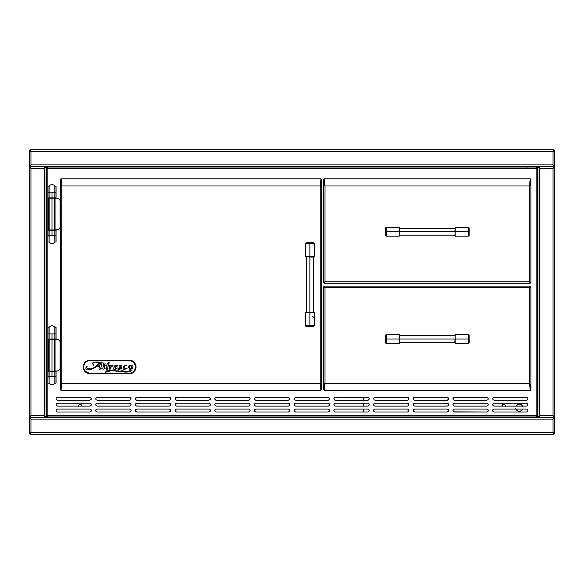 <?xml version="1.0" encoding="UTF-8"?>
<svg xmlns="http://www.w3.org/2000/svg" width="584" height="584" viewBox="0 0 584 584"><rect width="100%" height="100%" fill="white"/><g stroke="black" fill="none" stroke-linecap="round" stroke-linejoin="round"><path stroke-width="0.88" d="M46.472 168.294L47.735 167.031L46.472 168.294M47.735 167.528L46.888 168.294M47.735 416.969L46.472 415.706M47.735 416.553L46.888 415.706M527.024 167.447L527.024 167.031L536.265 167.031L537.112 168.294L536.265 167.528M531.922 167.031L528.425 167.031L531.922 167.031M536.265 167.031L537.528 168.294M536.265 416.553L537.112 415.706M537.528 415.706L536.265 416.969M527.534 397.719A1.467 1.467 0 0 0 526.498 397.288A1.467 1.467 0 0 1 527.965 398.762A1.467 1.467 0 0 1 526.498 400.23A1.467 1.467 0 0 0 527.965 398.762L527.534 397.719L526.498 397.288L494.152 397.288L526.498 397.288L527.856 398.2L527.856 399.325L527.965 398.762M448.147 397.719A1.467 1.467 0 0 0 447.11 397.288A1.467 1.467 0 0 1 448.578 398.762A1.467 1.467 0 0 1 447.11 400.23A1.467 1.467 0 0 0 448.578 398.762L448.147 397.719L447.11 397.288L414.764 397.288L447.11 397.288L448.468 398.2L448.468 399.325L448.578 398.762M408.771 398.193A1.467 1.467 0 0 0 407.413 397.288L375.067 397.288L373.709 398.2L374.03 399.799L375.067 400.23L407.413 400.23L408.45 399.799L408.88 398.762A1.467 1.467 0 0 0 408.771 398.2L407.413 397.288A1.467 1.467 0 0 1 408.88 398.762A1.467 1.467 0 0 1 407.413 400.23A1.467 1.467 0 0 0 408.88 398.762L408.771 398.2M334.012 398.2L334.012 399.325L335.369 400.23A1.467 1.467 0 0 1 333.902 398.762A1.467 1.467 0 0 1 335.369 397.288L334.012 398.2A1.467 1.467 0 0 0 335.369 400.23L367.716 400.23L368.752 399.799L369.183 398.762A1.467 1.467 0 0 0 367.716 397.288A1.467 1.467 0 0 1 369.183 398.762A1.467 1.467 0 0 1 367.716 400.23A1.467 1.467 0 0 0 369.183 398.762L368.752 397.719L367.716 397.288L335.369 397.288L368.278 397.405M329.376 398.193A1.467 1.467 0 0 0 328.018 397.288L295.672 397.288L294.314 398.2L294.635 399.799L295.672 400.23L328.018 400.23L329.062 399.799L329.493 398.762A1.467 1.467 0 0 0 329.376 398.2L328.018 397.288A1.467 1.467 0 0 1 329.493 398.762A1.467 1.467 0 0 1 328.018 400.23A1.467 1.467 0 0 0 329.493 398.762L329.376 398.2M249.988 398.193A1.467 1.467 0 0 0 248.631 397.288L216.284 397.288L215.248 397.719L214.817 398.762L215.248 399.799L216.284 400.23A1.467 1.467 0 0 1 214.817 398.762A1.467 1.467 0 0 1 216.284 397.288A1.467 1.467 0 0 0 215.24 399.799A1.467 1.467 0 0 0 216.284 400.23L248.631 400.23L249.667 399.799L250.098 398.762A1.467 1.467 0 0 0 249.988 398.2L248.631 397.288A1.467 1.467 0 0 1 250.098 398.762A1.467 1.467 0 0 1 248.631 400.23A1.467 1.467 0 0 0 250.098 398.762L249.988 398.2M130.904 399.325L131.013 398.762A1.467 1.467 0 0 1 129.538 400.23L130.582 399.799A1.467 1.467 0 0 0 131.013 398.762L130.582 397.719A1.467 1.467 0 0 0 129.538 397.288A1.467 1.467 0 0 1 131.013 398.762A1.467 1.467 0 0 0 130.582 397.726M527.534 405.683L526.498 406.114L494.152 406.114L526.498 406.114L527.534 405.683L527.965 404.639A1.467 1.467 0 0 0 526.498 403.172A1.467 1.467 0 0 1 527.965 404.639A1.467 1.467 0 0 1 526.498 406.114A1.467 1.467 0 0 0 527.534 405.683L527.856 404.077L526.498 403.172L494.152 403.172L526.498 403.172M414.764 403.172L413.72 403.602L413.289 404.639L413.72 405.683L414.764 406.114L447.11 406.114L448.147 405.683L448.578 404.639A1.467 1.467 0 0 0 447.11 403.172A1.467 1.467 0 0 1 448.578 404.639A1.467 1.467 0 0 1 447.11 406.114A1.467 1.467 0 0 0 448.147 405.683L448.468 404.077L447.11 403.172L414.764 403.172L447.11 403.172M408.88 404.639A1.467 1.467 0 0 0 407.413 403.172A1.467 1.467 0 0 1 408.88 404.639A1.467 1.467 0 0 1 407.413 406.114L408.45 405.683L408.88 404.639L408.45 403.602L407.413 403.172L375.067 403.172L407.413 403.172M334.012 405.208A1.467 1.467 0 0 0 335.369 406.114L367.716 406.114L368.752 405.683L369.183 404.639A1.467 1.467 0 0 0 367.716 403.172A1.467 1.467 0 0 1 369.183 404.639A1.467 1.467 0 0 1 367.716 406.114A1.467 1.467 0 0 0 369.183 404.646L368.752 403.602L367.716 403.172L335.369 403.172L367.716 403.172M329.493 404.639A1.467 1.467 0 0 0 328.018 403.172A1.467 1.467 0 0 1 329.493 404.639A1.467 1.467 -179.7 0 1 328.018 406.114L329.062 405.683L329.493 404.639L329.062 403.602L328.018 403.172L295.672 403.172L328.018 403.172M216.284 403.172L248.631 403.172L216.284 403.172L215.248 403.602L214.817 404.639L215.248 405.683L216.284 406.114A1.467 1.467 0 0 1 214.817 404.639A1.467 1.467 0 0 1 216.284 403.172A1.467 1.467 0 0 0 214.817 404.639A1.467 1.467 0 0 0 216.284 406.114L248.631 406.114L249.988 405.201A1.467 1.467 0 0 0 248.631 403.172A1.467 1.467 0 0 1 250.098 404.639A1.467 1.467 0 0 1 248.631 406.114A1.467 1.467 0 0 0 249.988 405.208M130.101 403.281A1.467 1.467 0 0 0 129.538 403.172L97.2 403.172L95.842 404.077L96.156 405.683L97.2 406.114L129.538 406.114L130.582 405.683L131.013 404.639A1.467 1.467 0 0 0 130.582 403.602L129.538 403.172A1.467 1.467 0 0 1 131.013 404.639A1.467 1.467 0 0 1 129.538 406.114A1.467 1.467 0 0 0 131.013 404.646L130.582 403.602M130.575 403.602A1.467 1.467 0 0 0 130.108 403.281M526.498 411.99L494.152 411.99L526.498 411.99L527.534 411.559L527.965 410.523A1.467 1.467 0 0 0 526.498 409.055A1.467 1.467 0 0 1 527.965 410.523A1.467 1.467 0 0 1 526.498 411.99A1.467 1.467 0 0 0 527.965 410.523L527.534 409.486L526.498 409.055L494.152 409.055A1.467 1.467 0 0 0 493.589 411.881A1.467 1.467 0 0 0 494.152 411.99A1.467 1.467 0 0 1 492.684 410.523A1.467 1.467 0 0 1 494.152 409.055L526.498 409.055M487.37 411.881A1.467 1.467 0 0 0 488.275 410.53L487.363 409.165A1.467 1.467 0 0 0 486.8 409.055A1.467 1.467 0 0 1 488.275 410.523A1.467 1.467 0 0 0 487.37 409.165M447.11 411.99L414.764 411.99L447.11 411.99L448.147 411.559L448.578 410.523A1.467 1.467 0 0 0 447.11 409.055A1.467 1.467 0 0 1 448.578 410.523A1.467 1.467 0 0 1 447.11 411.99A1.467 1.467 0 0 0 448.578 410.523L448.147 409.486L447.11 409.055L414.764 409.055L447.11 409.055M407.413 411.99L375.067 411.99L407.413 411.99L408.45 411.559L408.88 410.523A1.467 1.467 0 0 0 407.413 409.055A1.467 1.467 0 0 1 408.88 410.523A1.467 1.467 0 0 1 407.413 411.99A1.467 1.467 0 0 0 408.88 410.523L408.45 409.486L407.413 409.055L375.067 409.055A1.467 1.467 0 0 0 373.709 409.961L373.709 411.085A1.467 1.467 0 0 0 375.067 411.99A1.467 1.467 179.7 0 1 373.599 410.523A1.467 1.467 179.7 0 1 375.067 409.055L407.413 409.055M367.716 411.99L335.369 411.99L367.716 411.99L368.752 411.559L369.183 410.523A1.467 1.467 0 0 0 367.716 409.055A1.467 1.467 0 0 1 369.183 410.523A1.467 1.467 0 0 1 367.716 411.99A1.467 1.467 0 0 0 369.183 410.523L368.752 409.486L367.716 409.055L335.369 409.055A1.467 1.467 0 0 0 334.807 411.881A1.467 1.467 0 0 0 335.369 411.99A1.467 1.467 0 0 1 333.902 410.523A1.467 1.467 0 0 1 335.369 409.055L367.716 409.055M328.018 411.99L295.672 411.99L328.018 411.99L329.062 411.559L329.493 410.523A1.467 1.467 0 0 0 328.018 409.055A1.467 1.467 0 0 1 329.493 410.523A1.467 1.467 0 0 1 328.018 411.99A1.467 1.467 0 0 0 329.493 410.523L329.062 409.486L328.018 409.055L295.672 409.055L328.018 409.055M248.631 411.99L216.284 411.99L248.631 411.99L249.667 411.559L250.098 410.523A1.467 1.467 0 0 0 248.631 409.055A1.467 1.467 0 0 1 250.098 410.523A1.467 1.467 0 0 1 248.631 411.99A1.467 1.467 0 0 0 250.098 410.523L249.667 409.486L248.631 409.055L216.284 409.055A1.467 1.467 0 0 0 215.24 411.559A1.467 1.467 0 0 0 216.284 411.99A1.467 1.467 0 0 1 214.817 410.523A1.467 1.467 0 0 1 216.284 409.055L248.631 409.055M208.933 411.99L176.587 411.99L208.933 411.99L209.97 411.559L210.401 410.523A1.467 1.467 0 0 0 208.933 409.055A1.467 1.467 0 0 1 210.401 410.523A1.467 1.467 0 0 1 208.933 411.99A1.467 1.467 0 0 0 210.401 410.523L209.97 409.486L208.933 409.055L176.587 409.055A1.467 1.467 0 0 0 176.025 411.881A1.467 1.467 0 0 0 176.587 411.99A1.467 1.467 0 0 1 175.12 410.523A1.467 1.467 0 0 1 176.587 409.055L208.933 409.055M96.63 409.165A1.467 1.467 0 0 0 95.842 409.961L95.842 411.085L96.637 411.881A1.467 1.467 0 0 0 97.2 411.99L129.538 411.99L130.582 411.559L131.013 410.523A1.467 1.467 0 0 0 129.538 409.055A1.467 1.467 0 0 1 131.013 410.523A1.467 1.467 0 0 1 129.538 411.99A1.467 1.467 0 0 0 131.013 410.523L130.582 409.486L129.538 409.055L97.2 409.055A1.467 1.467 0 0 0 96.637 409.165L95.842 409.961A1.467 1.467 0 0 0 96.63 411.881M89.848 411.99L57.502 411.99L89.848 411.99L90.885 411.559L91.316 410.523A1.467 1.467 0 0 0 89.848 409.055A1.467 1.467 0 0 1 91.316 410.523A1.467 1.467 0 0 1 89.848 411.99A1.467 1.467 0 0 0 91.316 410.523L90.885 409.486L89.848 409.055L57.502 409.055A1.467 1.467 0 0 0 56.035 410.523L56.465 411.559A1.467 1.467 0 0 0 57.502 411.99A1.467 1.467 179.7 0 1 56.035 410.523A1.467 1.467 179.7 0 1 57.502 409.055L89.848 409.055M47.121 167.593L47.888 168.44L47.121 167.031L47.888 168.44L536.112 168.44L536.112 415.56L536.659 416.319M536.959 416.319L536.959 415.866L536.959 416.319M47.34 416.319L47.888 415.56L47.121 416.969L47.888 415.56L47.121 416.969L536.879 416.969L536.112 415.56L537.528 416.319L537.528 167.681L536.112 168.44L536.879 167.031L47.121 167.031L47.888 168.44L47.311 167.951M47.041 415.866L47.041 416.319L47.041 415.866M536.112 415.56L536.879 416.969L536.112 415.56L47.888 415.56L47.888 168.44L46.472 167.681L46.472 416.319L47.888 415.56L47.888 168.44L536.112 168.44L536.112 415.56L47.888 415.56M129.538 411.99L97.2 411.99A1.467 1.467 0 0 1 95.725 410.523A1.467 1.467 0 0 1 97.2 409.055L129.538 409.055M136.89 409.055L169.236 409.055L136.89 409.055A1.467 1.467 0 0 0 135.853 411.559A1.467 1.467 0 0 0 136.89 411.99A1.467 1.467 0 0 1 135.422 410.523A1.467 1.467 0 0 1 136.89 409.055L135.853 409.486L135.422 410.523L135.853 411.559L136.89 411.99L169.236 411.99L136.89 411.99M255.982 409.055L288.328 409.055L255.982 409.055A1.467 1.467 0 0 0 255.412 411.881A1.467 1.467 0 0 0 255.982 411.99A1.467 1.467 0 0 1 254.507 410.523A1.467 1.467 0 0 1 255.982 409.055L254.938 409.486L254.507 410.523L254.938 411.559L255.982 411.99L288.328 411.99L255.982 411.99M454.461 411.99A1.467 1.467 0 0 1 452.987 410.523A1.467 1.467 0 0 1 454.461 409.055A1.467 1.467 0 0 0 453.096 409.961L453.096 411.085A1.467 1.467 0 0 0 454.461 411.99L486.8 411.99A1.467 1.467 0 0 0 487.363 411.881L488.275 410.523A1.467 1.467 0 0 1 486.8 411.99L453.892 411.881M454.461 409.055L486.8 409.055L454.461 409.055L453.096 409.961L453.418 409.486M57.502 403.172L89.848 403.172L57.502 403.172A1.467 1.467 0 0 0 56.035 404.639L56.465 405.683A1.467 1.467 0 0 0 57.502 406.114A1.467 1.467 0 0 1 56.035 404.639A1.467 1.467 0 0 1 57.502 403.172L56.465 403.602L56.035 404.639L56.465 405.683L57.502 406.114L89.848 406.114L57.502 406.114L56.465 405.683M97.2 403.172L129.538 403.172M136.89 403.172L169.236 403.172L136.89 403.172A1.467 1.467 0 0 0 135.422 404.639L135.853 405.683A1.467 1.467 0 0 0 136.89 406.114A1.467 1.467 0 0 1 135.422 404.639A1.467 1.467 0 0 1 136.89 403.172L135.853 403.602L135.422 404.639L135.853 405.683L136.89 406.114L169.236 406.114L170.28 405.683L170.71 404.639L170.28 403.602L169.236 403.172M176.587 403.172L208.933 403.172L176.587 403.172A1.467 1.467 0 0 0 175.229 404.077A1.467 1.467 0 0 0 176.587 406.114A1.467 1.467 0 0 1 175.12 404.639A1.467 1.467 0 0 1 176.587 403.172L175.55 403.602L175.12 404.639L175.55 405.683L176.587 406.114L208.933 406.114L209.97 405.683L210.401 404.639L209.97 403.602L208.933 403.172M255.982 403.172L288.328 403.172L255.982 403.172A1.467 1.467 0 0 0 254.624 404.077A1.467 1.467 0 0 0 255.982 406.114A1.467 1.467 0 0 1 254.507 404.639A1.467 1.467 0 0 1 255.982 403.172L254.938 403.602L254.507 404.639L254.938 405.683L255.982 406.114L288.328 406.114L289.365 405.683L289.795 404.639L289.365 403.602L288.328 403.172M335.369 406.114A1.467 1.467 0 0 1 333.902 404.639A1.467 1.467 0 0 1 335.369 403.172A1.467 1.467 0 0 0 334.012 405.201L335.369 406.114L334.333 405.683M454.461 403.172L453.418 403.602A1.467 1.467 0 0 0 454.461 406.114A1.467 1.467 0 0 1 452.987 404.639A1.467 1.467 0 0 1 454.461 403.172L486.8 403.172L454.461 403.172A1.467 1.467 0 0 0 453.899 403.281M453.892 403.281A1.467 1.467 0 0 0 453.425 403.602M89.848 397.288L57.502 397.288L89.848 397.288M57.502 400.23A1.467 1.467 0 0 1 56.035 398.762A1.467 1.467 0 0 1 57.502 397.288A1.467 1.467 0 0 0 56.465 397.719L56.035 398.762A1.467 1.467 0 0 0 57.502 400.23L89.848 400.23L57.502 400.23L56.465 399.799L56.035 398.762L56.144 399.325M95.725 398.762L96.156 397.719L97.2 397.288L129.538 397.288L97.2 397.288L96.156 397.719L95.725 398.762L96.156 399.799L97.2 400.23L129.538 400.23A1.467 1.467 0 0 0 130.101 400.12M130.108 400.12A1.467 1.467 0 0 0 130.575 399.806M135.853 397.719L136.89 397.288L169.236 397.288L136.89 397.288A1.467 1.467 0 0 0 135.853 397.719L135.422 398.762A1.467 1.467 0 0 0 136.89 400.23A1.467 1.467 0 0 1 135.422 398.762A1.467 1.467 0 0 1 136.89 397.288L135.853 397.719L135.422 398.762L135.853 399.799L136.89 400.23L169.236 400.23L170.28 399.799L170.71 398.762L170.28 397.719L169.236 397.288L170.28 397.719M175.55 397.719L176.587 397.288L175.229 398.2A1.467 1.467 0 0 0 176.587 400.23A1.467 1.467 0 0 1 175.12 398.762A1.467 1.467 0 0 1 176.587 397.288L208.933 397.288L176.587 397.288A1.467 1.467 0 0 0 175.229 398.193M215.722 397.405L248.631 397.288L249.667 397.719M254.938 397.719L255.982 397.288L254.624 398.2A1.467 1.467 0 0 0 255.982 400.23A1.467 1.467 0 0 1 254.507 398.762A1.467 1.467 0 0 1 255.982 397.288L288.328 397.288L255.982 397.288A1.467 1.467 0 0 0 254.624 398.193M295.11 397.405L328.018 397.288L329.062 397.719M334.333 397.719L335.369 397.288A1.467 1.467 0 0 0 334.012 398.193M374.505 397.405L407.413 397.288L408.45 397.719M453.892 397.405L486.8 397.288L454.461 397.288A1.467 1.467 0 0 0 453.418 397.719L452.987 398.762A1.467 1.467 0 0 0 453.418 399.799L454.461 400.23A1.467 1.467 0 0 1 452.987 398.762A1.467 1.467 0 0 1 454.461 397.288L453.418 397.719M453.418 397.726A1.467 1.467 0 0 0 452.987 398.755L453.418 399.799M453.425 399.806A1.467 1.467 0 0 0 453.892 400.12M453.899 400.12A1.467 1.467 0 0 0 454.461 400.23L486.8 400.23L487.844 399.799L488.275 398.762L487.844 397.719L486.8 397.288L487.844 397.719L488.275 398.762M493.115 399.799L492.794 398.2L494.152 397.288L493.115 397.719L492.684 398.762L493.115 399.799L494.152 400.23L526.498 400.23L527.856 399.325M413.72 397.719L414.764 397.288L413.72 397.719L413.289 398.762L413.72 399.799L414.764 400.23L447.11 400.23L448.468 399.325M254.624 398.2L254.938 399.799L255.982 400.23L288.328 400.23L289.686 399.325L289.686 398.2L288.328 397.288L288.89 397.405M175.229 398.2L175.229 399.325L176.587 400.23L208.933 400.23L210.291 399.325L210.291 398.2L208.933 397.288L209.495 397.405M130.582 397.719L130.108 397.405M89.848 400.23L91.206 399.325L91.206 398.2L90.41 397.405L91.206 398.2L90.885 399.799M56.465 397.719L57.502 397.288L56.465 397.719L56.035 398.762M494.152 403.172L493.115 403.602L492.684 404.639L493.115 405.683L494.152 406.114L492.794 405.201L493.115 403.602M453.096 404.077L453.418 403.602L452.987 404.639L453.418 405.683L454.461 406.114L486.8 406.114L487.844 405.683L488.275 404.639L487.844 403.602L486.8 403.172M375.067 403.172L374.03 403.602L373.599 404.639L374.03 405.683L375.067 406.114L407.413 406.114L408.45 405.683M335.369 403.172L334.012 404.077L334.012 405.201M295.672 403.172L294.635 403.602L294.205 404.639L294.635 405.683L295.672 406.114L328.018 406.114L329.062 405.683M249.988 405.201L249.988 404.077L248.631 403.172M90.885 403.602L91.206 405.201L89.848 406.114L90.885 405.683L91.316 404.639L90.885 403.602L89.848 403.172M494.152 409.055L493.115 409.486L492.684 410.523L493.115 411.559L494.152 411.99M486.8 411.99L488.158 411.085M488.158 409.961L486.8 409.055M453.096 411.085L453.418 411.559M414.764 409.055L413.72 409.486L413.289 410.523L413.72 411.559L414.764 411.99M375.067 409.055L374.03 409.486M373.709 411.085L375.067 411.99M335.369 409.055L334.333 409.486L333.902 410.523L334.333 411.559L335.369 411.99M295.672 409.055L294.635 409.486L294.205 410.523L294.635 411.559L295.672 411.99M288.328 411.99L289.365 411.559L289.795 410.523L289.365 409.486L288.328 409.055M216.284 409.055L215.248 409.486L214.817 410.523L215.248 411.559L216.284 411.99M176.587 409.055L175.55 409.486L175.12 410.523L175.55 411.559L176.587 411.99M169.236 411.99L170.28 411.559L170.71 410.523L170.28 409.486L169.236 409.055M97.2 409.055L95.842 409.961M95.842 411.085L97.2 411.99M57.502 409.055L56.144 409.961L56.144 411.085M56.94 411.881L57.502 411.99M526.498 400.23L494.152 400.23M487.844 399.799L488.158 399.325M453.096 398.2L452.987 398.762M373.709 398.2L373.599 398.762M368.752 399.799L369.073 399.325M369.183 398.762L369.073 398.2M294.314 398.2L294.205 398.762M289.365 399.799L289.686 399.325M289.795 398.762L289.686 398.2M214.927 398.2L214.817 398.762M209.97 399.799L210.291 399.325M210.401 398.762L210.291 398.2M135.422 398.762L135.532 399.325M131.013 398.762L130.904 398.2M95.842 399.325L96.156 399.799M527.965 404.639L527.856 404.077M452.987 404.639L453.096 405.201M453.892 405.997L454.461 406.114M486.8 406.114L487.844 405.683L488.275 404.639M488.158 404.077L487.844 403.602M413.72 405.683L414.764 406.114M447.11 406.114L448.147 405.683M448.578 404.639L448.468 404.077M374.03 403.602L373.709 404.077M373.599 404.639L373.709 405.201M374.505 405.997L375.067 406.114M367.716 406.114L368.278 405.997M369.073 405.201L369.183 404.639M294.635 403.602L294.314 404.077M294.205 404.639L294.314 405.201M295.11 405.997L295.672 406.114M254.938 405.683L255.982 406.114M288.328 406.114L288.89 405.997M289.686 405.201L289.795 404.639M215.248 403.602L214.927 404.077M214.817 404.639L214.927 405.201M215.722 405.997L216.284 406.114M248.631 406.114L249.667 405.683M175.55 405.683L176.587 406.114M208.933 406.114L209.495 405.997M210.291 405.201L210.401 404.639M135.532 404.077L135.422 404.639M135.853 405.683L136.89 406.114M169.236 406.114L170.28 405.683M96.156 403.602L95.842 404.077M95.725 404.639L96.156 405.683L97.2 406.114M129.538 406.114L130.108 405.997M130.904 405.201L131.013 404.639M56.144 404.077L56.035 404.639M527.856 411.085L527.856 409.961M527.534 409.486L527.06 409.165M493.115 409.486L492.684 410.523L493.115 411.559M448.468 411.085L448.468 409.961M448.147 409.486L447.673 409.165M414.202 409.165L413.72 409.486M413.72 411.559L414.202 411.881M407.975 411.881L408.45 411.559M408.45 409.486L407.975 409.165M374.03 411.559L374.505 411.881M368.752 411.559L369.073 411.085M368.752 409.486L368.278 409.165M334.807 409.165L334.333 409.486M334.333 411.559L334.807 411.881M328.58 411.881L329.062 411.559M329.062 409.486L328.58 409.165M294.635 409.486L294.314 409.961M294.635 411.559L295.11 411.881M289.365 411.559L289.686 411.085M289.365 409.486L288.89 409.165M255.42 409.165L254.938 409.486M254.938 411.559L255.42 411.881M249.193 411.881L249.667 411.559M249.667 409.486L249.193 409.165M215.248 409.486L214.927 409.961M215.248 411.559L215.722 411.881M209.97 411.559L210.291 411.085M209.97 409.486L209.495 409.165M176.025 409.165L175.55 409.486M175.55 411.559L176.025 411.881M169.798 411.881L170.28 411.559M170.28 409.486L169.798 409.165M135.532 409.961L135.532 411.085M135.853 411.559L136.327 411.881M130.582 411.559L130.904 411.085M130.582 409.486L130.108 409.165M90.885 411.559L91.316 410.523L90.885 409.486M56.144 409.961L56.035 410.523M515.745 408.45L517.314 410.793A3.672 3.672 0 0 0 522.41 409.778L522.746 409.143A3.672 3.672 0 0 0 522.782 409.055A3.672 3.672 0 0 1 515.92 409.055A3.672 3.672 0 0 0 516.745 410.326M516.76 410.34A3.672 3.672 0 0 0 517.3 410.786M517.95 411.129L520.074 411.34L522.41 409.778A3.672 3.672 0 0 0 522.746 409.15M363.511 411.99L363.511 409.055L363.511 411.99M363.511 406.114L363.511 403.172L363.511 406.114M363.511 400.23L363.511 397.288L363.511 400.23M516.745 405.143A3.672 3.672 0 0 0 516.059 406.114A3.672 3.672 0 0 1 522.651 406.114A3.672 3.672 0 0 0 522.41 405.697L520.76 404.34A3.672 3.672 0 0 0 516.76 405.128M522.403 405.69A3.672 3.672 0 0 0 520.76 404.34L518.636 404.128L516.3 405.69M81.592 404.967L82.125 406.267L81.592 404.967L80.293 404.427L78.993 404.967L78.453 406.267L78.993 404.967L80.293 404.427M503.707 404.427A1.84 1.84 0 0 0 501.882 406.114A1.84 1.84 0 0 1 503.707 404.427A1.84 1.84 0 0 1 505.54 406.114A1.84 1.84 0 0 0 503.707 404.427L505.007 404.967L505.547 406.267L505.007 404.967L503.707 404.427L502.408 404.967L501.875 406.267L502.408 404.967M522.746 409.143L520.76 411.129M522.746 406.325L522.41 405.69M521.95 405.135L519.351 404.062M515.957 409.143L516.3 409.778M519.351 411.413L520.074 411.34M324.638 287.153L325.135 287.642L324.638 287.153M324.638 383.783L324.638 387.98L324.638 383.783M529.381 287.642L529.812 287.211L529.381 287.642M529.323 287.7L529.703 287.328L529.323 287.7M530.345 286.766L529.498 287.532L530.907 286.766L529.498 287.532L529.498 383.323L530.345 384.878L530.907 384.878L529.498 383.323L530.907 384.878L530.345 384.878L530.345 389.856L530.907 389.856L530.907 286.766L530.907 389.856L530.345 389.856L530.345 384.878M323.609 286.766L323.609 384.878L325.018 383.323L325.018 287.532L323.609 286.766L323.609 384.878L324.171 384.878L323.609 384.878L323.609 389.856L324.171 389.856L324.171 384.878L325.018 383.323L323.609 384.878L323.609 389.856L324.171 389.856M529.418 287.532L530.265 286.116L324.259 286.116L324.259 286.686M325.018 287.532L529.498 287.532L530.265 286.116L324.259 286.116L325.018 287.532L529.498 287.532L529.498 383.323L325.018 383.323L325.018 287.532M529.498 383.323L530.265 390.506L529.498 383.323L530.265 390.506L324.259 390.506L530.265 390.506L529.498 383.323L325.018 383.323L324.259 390.506L325.018 383.323M530.345 184.42L530.907 184.42L530.907 179.441L530.345 179.441L530.345 184.42L529.498 185.975L530.265 178.792L324.259 178.792L325.018 185.975L323.609 184.42L324.171 184.42L324.171 179.441L323.609 179.441L323.609 282.532L325.018 281.765L323.609 282.532L325.018 281.765L325.018 185.975L324.171 184.42M530.345 179.441L530.907 179.441L530.907 184.42L529.498 185.975L530.265 179.361M530.345 282.532L530.907 282.532L530.907 184.42L529.498 185.975L529.498 281.765L530.907 282.532L530.907 184.42M324.171 179.441L323.609 179.441L323.609 282.532M323.609 184.42L325.018 185.975L324.259 178.792L530.265 178.792L529.498 185.975L529.498 281.765L530.265 283.182L529.498 281.765L325.018 281.765L324.259 283.182L530.265 283.182L529.498 281.765L325.018 281.765L325.018 185.975L529.498 185.975L530.265 178.792M325.018 185.975L324.259 179.361L325.018 185.975L529.498 185.975M530.265 282.612L530.265 283.182L324.259 283.182M529.878 282.145L529.381 281.656L529.878 282.145M529.878 185.515L529.878 181.317L529.878 185.515M324.638 181.317L324.638 185.515L324.638 181.317M320.981 179.361L320.222 185.975L320.981 178.792L60.991 178.792L61.196 179.419M320.981 178.792L60.991 178.792L61.758 185.975L320.222 185.975L320.981 178.792L60.991 178.792M321.069 184.42L321.631 184.42L321.631 179.441L321.069 179.441L321.069 184.42M321.631 179.441L321.631 389.856L321.069 389.856L321.631 389.856L321.631 384.878L321.069 384.878L320.835 389.623M321.215 389.608L320.762 389.331M320.762 179.967L321.215 179.69M321.631 184.42L320.222 185.975L320.222 383.323L321.631 384.878L321.631 184.42M320.981 389.937L320.222 383.323L61.758 383.323L61.758 185.975L60.342 184.42L60.342 384.878L60.911 384.878L61.758 383.323L60.342 384.878L61.758 383.323L60.991 390.506L320.981 390.506L320.222 383.323L320.981 390.506L320.222 383.323L61.758 383.323L60.991 390.506L61.758 383.323L60.991 390.506L318.382 390.506M61.758 383.323L61.758 185.975L320.222 185.975L320.222 383.323M60.911 179.441L60.342 179.441L60.342 184.42L60.911 184.42L60.911 179.441L60.342 179.441L60.342 389.856L60.342 384.878L60.911 384.878L60.911 389.856L60.342 389.856L60.911 389.856M61.356 180.741L61.356 185.69L61.356 180.741M61.356 383.805L61.356 388.148L61.356 383.805M49.1 230.249L49.1 235.396L51.991 235.396L51.991 230.249L49.1 230.249L49.1 242.083A3.672 3.672 0 0 0 54.874 242.083L54.874 235.396L49.1 235.396L49.1 242.083L48.961 235.396L47.946 235.396L47.946 192.764L48.961 192.764L48.961 186.143L47.946 186.143L47.946 192.764L48.961 192.764L48.961 197.903L47.946 197.903L47.946 186.143L49.1 186.077A3.672 3.672 0 0 1 54.874 186.077A3.672 3.672 0 0 0 49.1 186.077L49.1 197.903L51.991 197.903L51.991 192.764L49.1 192.764L48.961 197.903L48.961 186.143L49.1 192.764L51.991 192.764L51.991 235.396L54.874 235.396L54.874 230.249L48.961 230.249L48.961 235.396L47.946 235.396L47.946 230.249L49.1 230.249M56.035 230.249L55.013 230.249L56.035 230.249L56.035 235.396L55.013 235.396L55.013 242.01L56.035 242.01L56.035 235.396L55.013 235.396L55.013 230.249L51.991 230.249M56.035 197.903L55.013 197.903L55.013 192.764L56.035 192.764L56.035 186.143L55.013 186.143L55.013 192.764L56.035 192.764L56.035 197.903L51.991 197.903L54.874 197.903L54.874 192.764L51.991 192.764L54.874 192.764L54.874 186.077L55.013 192.764L54.874 186.077M56.035 186.143L55.013 186.143M51.991 197.903L47.946 197.903L47.946 230.249L48.961 230.249L49.1 242.083A3.672 3.672 0 0 0 54.874 242.083L54.874 235.396L55.013 242.01L56.035 242.01M47.946 242.01L47.946 235.396L47.946 242.01L48.961 242.01L47.946 242.01M54.451 198.202L55.042 198.202L55.042 229.957L51.991 229.957L54.619 229.957L54.619 198.202L49.151 198.202L49.151 229.957L49.151 198.202L48.297 198.202L48.297 229.957L48.873 229.957L48.873 198.202L47.976 198.202L47.946 229.957L47.946 198.202L48.888 198.202M54.451 229.957L58.305 229.731L59.626 228.651L60.115 227.015L60.064 200.567L59.254 199.064L57.181 198.202L49.151 198.202L49.151 229.957L47.946 229.957L48.888 229.957M55.042 229.957L57.181 229.957L55.042 229.957M51.991 229.957L49.151 229.957L51.991 229.957L51.991 198.202M56.035 339.048L55.013 339.048L55.013 333.902L56.035 333.902L56.035 327.288L55.013 327.288L55.013 333.902L56.035 333.902L56.035 339.048L51.991 339.048L54.874 339.048L54.874 333.902L51.991 333.902L51.991 339.048L47.946 339.048L47.946 371.395L49.1 371.395L49.1 376.534L51.991 376.534L51.991 371.395L49.1 371.395L49.1 383.221A3.672 3.672 0 0 0 54.874 383.221L54.874 376.534L49.1 376.534L49.1 383.221L48.961 376.534L47.946 376.534L47.946 333.902L48.961 333.902L48.961 327.288L47.946 327.288L47.946 333.902L48.961 333.902L48.961 339.048L47.946 339.048L47.946 327.288L49.1 327.215A3.672 3.672 0 0 1 54.874 327.215A3.672 3.672 0 0 0 49.1 327.215L49.1 339.048L51.991 339.048L51.991 333.902L49.1 333.902L48.961 339.048L48.961 327.288L49.1 333.902L54.874 333.902L54.874 327.215M56.035 371.395L55.013 371.395L56.035 371.395L56.035 376.534L55.013 376.534L55.013 383.155L56.035 383.155L56.035 376.534L55.013 376.534L55.013 371.395L48.655 371.096M51.991 339.048L51.991 376.534L54.874 376.534L54.874 371.395L48.961 371.395L48.961 376.534L47.946 376.534L47.946 371.395L48.961 371.395L49.1 383.221A3.672 3.672 0 0 0 54.874 383.221L54.874 376.534L55.013 383.155L56.035 383.155M56.035 327.288L55.013 327.288M47.946 383.155L47.946 376.534L47.946 383.155L48.961 383.155L47.946 383.155M54.451 339.341L55.042 339.341L55.042 371.096L54.619 371.096L54.619 339.341L49.151 339.341L49.151 371.096L54.728 371.096L51.991 371.096L51.991 339.341L49.151 339.341L49.151 371.096L49.151 339.341L48.297 339.341L48.297 371.096L48.873 371.096L48.873 339.341L47.976 339.341L47.946 371.096L47.946 339.341L48.888 339.341M60.064 341.706L59.254 340.202L57.181 339.341A2.942 2.942 0 0 1 60.115 342.282L60.064 341.706A2.942 2.942 0 0 0 57.181 339.341L51.991 339.341M54.451 371.096L58.305 370.877L60.064 368.73L60.115 342.282M55.042 371.096L57.181 371.096L55.042 371.096M51.991 371.096L48.873 371.096M48.18 371.096L48.18 339.341L48.18 371.096M30.054 416.794L30.054 418.071L30.959 419.093L29.937 417.334L29.2 417.334L30.959 419.093L30.054 417.334L30.959 419.093L29.2 417.334L29.2 433.423L30.959 432.481L30.018 434.24L553.982 434.24L553.041 432.481L553.982 434.24L30.018 434.24L30.959 432.481L30.018 433.51L30.018 434.24L30.959 432.481L30.959 419.093L553.041 419.093L553.946 417.334L30.054 417.334L553.946 417.334L553.041 419.093L553.041 432.481L30.959 432.481L30.959 419.093L553.041 419.093L553.041 432.481L554.8 433.423L554.063 433.423L554.063 432.853L554.063 433.423L554.8 433.423L554.8 417.334L553.041 419.093L553.946 418.071L553.041 415.574L554.063 417.334L553.041 419.093L553.946 418.071M554.063 433.423L553.041 432.481L553.982 433.51L553.041 432.481L30.959 432.481L29.2 433.423L29.937 433.423L29.937 432.853L29.937 433.423M554.8 433.423L554.8 417.334L554.063 417.334L553.041 419.093L554.8 417.334L554.8 150.577L553.041 151.519L553.982 149.76L30.018 149.76L553.982 149.76L553.041 151.519L553.982 149.76L30.018 149.76L30.959 151.519L30.018 149.76M29.2 150.577L29.2 166.666L30.959 164.907L30.054 166.666L553.946 166.666L553.041 164.907L30.959 164.907L30.959 151.519L30.018 150.489L30.959 151.519L29.2 150.577L29.937 150.577L29.2 150.577L29.2 433.423M30.054 418.071L30.959 419.093L29.937 417.334L30.959 415.574L30.054 417.334L45.253 417.334L44.347 415.574L46.107 417.334L46.107 166.666L45.369 166.666L44.347 168.426L45.253 166.666L30.054 166.666L30.959 164.907L30.959 151.519L553.041 151.519L553.982 149.76M29.937 150.577L29.937 151.147L29.937 150.577L30.959 151.519L553.041 151.519L553.041 164.907L30.959 164.907L29.2 166.666L29.937 166.666L30.959 164.907L30.054 165.929L30.959 168.426L29.937 166.666L30.959 164.907L30.054 165.929M554.063 150.577L554.063 151.147L554.063 150.577L553.041 151.519L553.041 164.907L554.8 166.666L554.8 150.577L554.063 150.577L554.8 150.577M553.946 165.929L553.041 164.907L554.063 166.666L554.8 166.666L553.041 164.907L554.063 166.666L553.041 168.426L553.946 166.666L538.747 166.666L539.653 168.426L537.893 166.666L537.893 417.334L538.63 417.334L539.653 415.574L538.747 417.334L553.946 417.334L553.946 416.794M30.054 416.604L30.959 415.574L30.959 168.426L29.937 166.666L29.2 166.666L30.959 168.426L44.347 168.426L45.253 166.666L44.347 168.426L45.253 167.396M45.253 166.666L30.054 166.666L30.054 167.207M30.602 167.396L30.149 167.396M45.253 416.604L44.347 415.574L45.369 417.334L46.107 417.334L44.347 415.574L30.959 415.574L29.2 417.334L29.2 166.666L30.959 168.426L44.347 168.426L46.107 166.666L44.347 168.426L44.347 415.574L30.959 415.574L30.959 168.426L30.054 167.396M30.149 416.604L30.602 416.604M45.369 166.666L44.347 168.426L44.347 415.574L45.369 417.334M29.2 417.334L30.959 415.574L29.937 417.334L29.2 417.334M553.946 167.396L553.041 168.426L553.041 415.574L554.063 417.334L554.8 417.334L553.041 415.574L539.653 415.574L538.747 417.334L539.653 415.574L538.747 416.604M553.398 416.604L553.851 416.604M538.747 167.396L539.653 168.426L538.63 166.666L537.893 166.666L539.653 168.426L553.041 168.426L554.8 166.666L554.8 417.334L553.041 415.574L539.653 415.574L537.893 417.334L539.653 415.574L539.653 168.426L553.041 168.426L553.041 415.574L553.946 416.604M553.946 167.207L553.946 166.666L538.747 166.666L539.653 168.426L538.747 166.666M553.851 167.396L553.398 167.396M538.63 417.334L539.653 415.574L539.653 168.426L538.63 166.666M554.8 166.666L553.041 168.426L554.063 166.666L554.8 166.666M385.36 341.757L385.36 335.471L385.36 342.647L386.039 343.407L386.039 339.048L385.411 339.048L385.411 342.779L385.411 335.318L386.17 343.458L399.325 343.458L399.69 339.048L454.826 339.048L399.69 339.048C399.69 343.845 399.69 343.845 399.69 339.048L386.17 339.048L386.17 343.458L386.17 339.048L399.325 339.048C399.325 344.283 399.325 344.283 399.325 339.048L399.69 335.085M468.477 339.048L468.477 343.407L468.477 334.69L468.477 339.048L469.105 339.048L468.477 339.048M455.191 343.458L468.477 343.407L469.105 342.779L469.105 335.318L469.164 342.647L469.164 335.45L468.346 334.639L468.346 339.048L468.346 334.639L455.191 334.639L455.191 339.048L468.346 339.048L468.346 343.458L468.346 339.048L455.191 339.048C455.191 333.807 455.191 333.807 455.191 339.048L454.826 339.048C454.826 334.245 454.826 334.245 454.826 339.048L455.191 339.048C455.191 344.283 455.191 344.283 455.191 339.048L455.191 343.458L454.826 343.093M469.164 336.34L469.164 342.625M455.191 334.639L454.826 343.012M454.826 339.048C454.826 343.845 454.826 343.845 454.826 339.048M399.325 343.458L399.325 339.048C399.325 333.807 399.325 333.807 399.325 339.048L399.325 334.639L399.69 335.004M386.039 339.048L386.039 334.69L386.039 339.048M399.69 339.048C399.69 334.245 399.69 334.245 399.69 339.048M399.325 334.639L386.17 334.639L386.17 339.048L386.17 334.639L385.36 335.45M385.36 234.432L386.039 236.075L386.039 231.724L385.411 231.724L385.411 235.454L385.411 227.994L386.17 236.133L399.325 236.133L399.69 231.724L454.826 231.724L399.69 231.724C399.69 236.52 399.69 236.52 399.69 231.724L386.17 231.724L386.17 236.133L386.17 231.724L399.325 231.724C399.325 236.958 399.325 236.958 399.325 231.724L399.69 227.753M468.477 231.724L468.477 227.366L468.477 231.724L469.105 231.724L468.477 231.724M469.164 235.286L469.164 228.14L468.477 227.366L468.346 231.724L468.346 227.307L455.191 227.307L455.191 231.724L468.346 231.724L468.346 236.133L469.105 235.454L469.105 227.994L469.164 235.323M455.191 227.307L454.826 231.724C454.826 226.921 454.826 226.921 454.826 231.724L455.191 231.724C455.191 226.482 455.191 226.482 455.191 231.724L454.826 235.688M454.826 231.724C454.826 236.52 454.826 236.52 454.826 231.724M455.191 236.133L468.346 236.133L468.346 231.724L455.191 231.724C455.191 236.958 455.191 236.958 455.191 231.724L455.191 236.133L454.826 235.768M399.325 236.133L399.325 231.724C399.325 226.482 399.325 226.482 399.325 231.724L399.325 227.307L399.69 227.68M386.039 231.724L386.039 227.366L386.039 231.724M385.36 235.067L385.36 229.008M399.69 231.724C399.69 226.921 399.69 226.921 399.69 231.724M399.325 227.307L386.17 227.307L386.17 231.724L386.17 227.315L385.36 228.125M305.461 256.712L314.28 256.712L314.28 243.557L309.87 243.426L314.228 243.426L313.601 242.805L305.461 243.557L305.461 256.712L309.87 257.084L309.87 312.214L309.87 257.084C305.067 257.084 305.067 257.084 309.87 257.084L309.87 243.557L305.461 243.557L314.28 243.557L309.87 243.557L309.87 256.712C304.629 256.712 304.629 256.712 309.87 256.712L309.87 257.084L313.834 257.084M305.461 312.586L305.461 325.741L314.28 325.741L314.28 312.586L309.87 312.586L309.87 325.741L309.87 312.586C315.104 312.586 315.104 312.586 309.87 312.586L309.87 312.214C314.666 312.214 314.666 312.214 309.87 312.214L309.87 312.586C304.629 312.586 304.629 312.586 309.87 312.586L305.461 312.586L305.826 312.214M309.87 325.872L305.512 325.872L306.14 326.493L309.87 326.493L309.87 325.872L309.87 326.493L313.601 326.493L314.228 325.872L309.87 325.872M312.498 326.493L307.162 326.551M313.966 317.36L312.768 316.623M313.834 312.214L305.906 312.214M309.87 312.214C305.067 312.214 305.067 312.214 309.87 312.214M309.87 257.084C314.666 257.084 314.666 257.084 309.87 257.084M309.87 256.712C315.104 256.712 315.104 256.712 309.87 256.712M305.512 243.426L309.87 243.426L309.87 242.805L306.14 242.805L305.512 243.426M307.374 242.747L312.579 242.747M131.495 365.774L130.838 365.504L129.765 366.336L129.787 368.38L131.32 368.38L131.553 365.869M121.99 365.438L120.946 365.131M121.99 367.781L119.676 366.117L121.99 367.781M87.198 373.081A6.614 6.614 0 0 0 89.746 373.599L87.213 373.088L85.074 371.658L83.636 369.519L83.132 366.978A6.614 6.614 0 0 0 83.417 368.906M84.067 370.373A6.614 6.614 0 0 0 84.432 370.913M85.3 371.877A6.614 6.614 0 0 0 86.228 372.585M108.15 364.445L108.208 365.022L108.15 364.445M105.755 372.366L106.865 371.694L105.755 372.366L106.865 371.694L107.799 367.73L106.865 371.694L105.755 372.366L106.719 367.606L105.755 372.366M108.084 362.81L107.456 363.489L108.084 362.81M109.113 362.262L108.573 362.481L109.113 362.262L109.113 363.233L109.113 362.262M108.646 363.233L109.113 363.233L108.252 363.358L108.091 364.022M109.077 365.307L108.186 365.701L108.208 365.307M106.916 365.307L106.719 367.606L106.916 365.307L105.638 365.307M105.12 362.934L104.989 363.635L105.12 362.934M104.164 367.175L104.989 363.635L104.164 368.438M104.609 368.285L104.974 368.044L104.609 368.285M105.266 368.154L103.543 369.161L105.12 368.285M103.091 369.344L103.543 369.161L103.091 369.344M102.726 368.971L103.864 363.525M103.463 362.963L103.032 363.16L103.463 362.963M124.677 366.343L124.852 368.387L124.487 367M123.231 367.321L123.144 368.387M124.918 365.343L126.976 365.139M126.37 365.504L125.458 365.533L126.37 365.504M124.545 368.095L125.18 368.46M127.02 367.993L126.283 368.278L127.02 367.993M127.137 368.19L125.823 368.898L127.137 368.19M124.122 369.344L123.684 369.205M117.369 365.139L114.69 365.869L115.742 365.27M117.508 365.847L116.18 366.891L117.282 366.08L117.515 365.175M115.391 366.117L114.997 367.015L116.698 365.956L115.61 365.839L114.997 367.015L115.391 366.117L114.997 367.015L115.902 366.664L114.997 367.015M116.698 365.956L115.895 366.672M115.807 368.446L116.632 368.314L115.807 368.446M116.325 368.92L115.501 369.263M114.34 369.263L114.917 369.365L114.34 369.263M113.77 368.657L113.654 368.248M113.792 367.248L114.033 366.701L113.792 367.248M96.9 366.394L94.024 368.212L96.9 366.394L99.587 366.394L98.988 368.643L99.587 366.394L96.9 366.394L90.775 369.541L96.9 366.394M89.432 369.811L88.067 369.803L90.775 369.541L88.067 369.803L90.775 369.541L94.024 368.212L90.775 369.541M85.819 368.015L86.235 367.081M88.315 368.862L86.928 368.117L88.315 368.862L90.761 368.854L89.469 368.949M96.9 365.569L100.061 362.481L94.36 367.453L100.061 362.481L96.9 365.569M93.63 362.292L97.068 361.956L93.63 362.292L92.768 362.876L92.871 364.219L93.834 365.438L92.871 364.219M100.762 368.446L102.112 362.598M97.382 365.993L99.703 365.993L100.63 362.722L97.382 365.993M87.125 369.606L86.308 369.146M85.994 368.781L85.833 368.365M87.067 366.394L86.6 366.679L87.067 366.394M86.724 367.73L86.928 368.117M93.228 368.095L94.36 367.453M96.674 362.379L100.061 362.481L96.674 362.379M92.768 362.876L93.148 362.511M101.85 362.204L97.068 361.956L101.981 362.241M100.236 369.161L102.112 368.015L100.236 369.161M99.521 369.344L98.988 368.891L99.893 369.3M100.63 362.722L99.703 365.993M85.067 362.306L87.213 360.868L89.746 360.364A6.614 6.614 0 0 0 87.819 360.649M87.52 360.751A6.614 6.614 0 0 0 86.067 361.481M85.629 361.803A6.614 6.614 0 0 0 83.132 366.978L83.132 366.971C83.527 371.001 85.731 373.205 89.746 373.599L129.444 373.599A6.614 6.614 0 0 0 133.13 372.475L129.444 373.599L89.746 373.242L129.444 373.599C137.992 373.994 137.97 359.956 129.444 360.364L89.746 360.364L131.363 360.649L134.342 362.533L135.933 365.686L135.561 369.511L133.13 372.475M83.636 364.445L83.819 364.051M134.459 371.293A6.614 6.614 0 0 0 134.78 370.898M135.422 369.818A6.614 6.614 0 0 0 135.933 365.686M135.926 365.664A6.614 6.614 0 0 0 135.773 365.051M135.758 365.007A6.614 6.614 0 0 0 135.554 364.445M135.035 363.445A6.614 6.614 0 0 0 129.444 360.364L129.444 360.722C137.393 360.335 137.401 373.621 129.444 373.242L129.444 373.599M129.444 360.364L89.746 360.364C85.731 360.759 83.519 362.963 83.132 366.978M89.746 373.599L89.746 373.242C81.796 373.629 81.789 360.343 89.746 360.722L89.746 360.364M131.882 370.716L128.83 371.847L131.692 370.84L128.83 371.847L125.823 372.103L119.895 371.694L128.845 371.84L131.882 370.716L131.655 370.022L130.531 369.942L129.962 370.285L130.225 370.825L127.889 371.329L130.225 370.825L130.312 370.015M128.83 371.847L119.895 371.694L112.829 370.636L109.617 371.022L112.829 370.636M107.858 370.913L113.296 369.891L118.501 370.154L111.113 370.066L107.704 371.044L107.806 371.57L108.996 371.782L109.617 371.022L111.208 370.716L109.617 371.022L109.383 371.665M121.063 370.599L125.516 371.329L121.063 370.599M130.984 369.891L131.436 369.949L130.984 369.891M108.587 371.804L108.179 371.745L108.587 371.804M110.953 365.146L110.88 366.321L112.829 365.139L110.88 366.321L110.872 365.109L108.763 366.029L110.785 365.102M111.829 367.139L112.113 366.423L111.829 367.139M111.172 366.569L110.807 366.745L111.172 366.569M110.303 369.03L110.807 366.745L110.303 369.03L110.807 366.745L110.303 369.03L109.113 369.344L110.303 369.03M109.719 366.183L109.113 369.344L109.741 366.132M118.997 365.956L120.246 365.27M121.698 366.168L121.91 365.781L121.698 366.168M121.18 365.781L120.479 365.701L121.18 365.781M121.538 368.577L121.027 368.898L121.538 368.577M120.027 369.249L118.99 369.344M119.662 368.723L120.224 368.745M121.1 368.336L119.1 366.978L120.684 367.92M131.342 368.935L132.283 368.314L130.276 369.314L128.882 369.11M131.699 366.212L131.451 368.19M129.568 365.533L130.415 365.161L128.889 366.161L128.334 367.226L129.568 365.533L132.232 365.336L130.415 365.161L128.889 366.161M130.604 365.117L131.342 365.088M132.97 366.336L133.006 366.781M132.283 368.314L132.948 367.212M128.239 367.752L128.334 367.226M130.458 365.635L130.838 365.504M129.765 366.336L130.071 365.942M130.816 368.694L130.217 368.679M129.444 360.722L88.534 360.846L86.315 361.781L84.622 363.503L83.702 365.759L83.702 368.205L85.388 371.409L89.14 373.212L130.655 373.118L132.875 372.183L134.568 370.46L135.583 366.365L133.802 362.554L131.809 361.197L129.444 360.722M118.428 368.38L118.851 367.993M118.968 369.344L118.406 369.263M111.909 366.117L111.493 366.343M112.829 365.139L113.194 365.124M125.516 371.329L127.903 371.329M108.179 371.745L107.617 371.227M119.895 371.694L117.282 371.198M101.112 368.365L101.528 368.102M92.652 363.635L92.652 363.241M93.513 364.066L93.63 364.445M94.988 362.598L94.411 362.766M90.761 368.854L92.024 368.562M114.033 366.701L114.69 365.869M116.632 368.314L117.61 367.971M116.18 366.898L114.931 367.467M125.823 368.898L124.582 369.344M125.516 368.446L126.29 368.278M123.604 366.431L124.231 365.701M103.872 363.489L103.952 362.985M105.638 365.022L106.916 365.022L107.456 363.489M108.186 365.701L107.799 367.73M108.208 365.022L109.135 365.022M99.587 366.394L99.076 368.19L99.587 366.394M536.879 167.031L531.98 167.031M537.528 167.681L537.528 416.319M530.265 390.506L324.259 390.506M60.991 390.506L63.59 390.506M30.054 417.334L45.253 417.334M553.946 417.334L538.747 417.334M399.69 335.574L454.826 335.574M399.69 342.516L454.826 342.516M399.69 228.249L454.826 228.249M399.69 235.191L454.826 235.191M313.345 257.084L313.345 312.214M306.396 257.084L306.396 312.214M314.28 312.586L313.915 312.214M314.28 256.712L313.915 257.084"/></g></svg>
